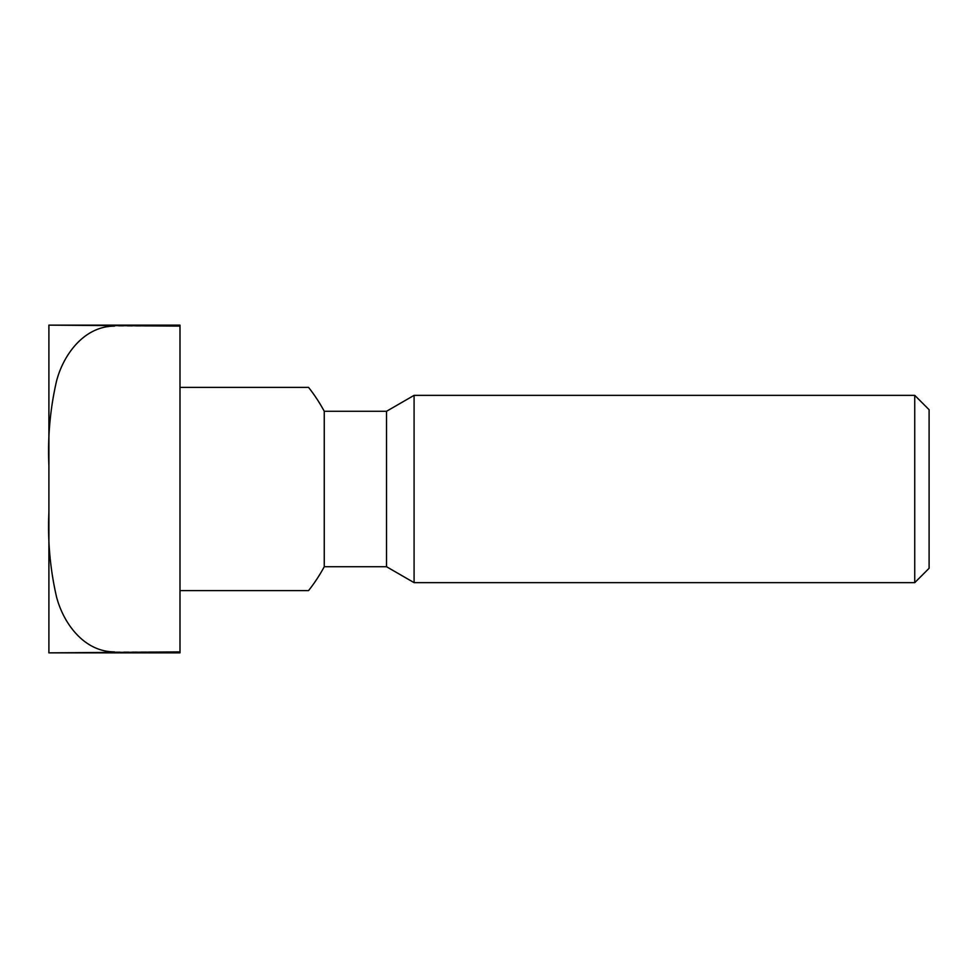 <?xml version="1.0" encoding="UTF-8"?>
<svg xmlns="http://www.w3.org/2000/svg" width="978" height="978" viewBox="0 0 978 978"><rect width="100%" height="100%" fill="white"/><g stroke="black" fill="none" stroke-linecap="round" stroke-linejoin="round"><path stroke-width="0.73" stroke-dasharray="4.89 3.67" d="M179.989 651.886L114.45 651.886L114.45 652.864L179.989 652.864L179.989 325.136L114.45 325.136L114.45 326.114L179.989 326.114M114.45 651.886C84.23 651.825 63.46 623.573 56.541 596.947C50.147 569.159 47.604 540.932 48.9 512.227L48.9 465.772C47.592 437.129 50.147 408.902 56.528 381.09C63.448 354.574 84.108 326.151 114.45 326.114M929.1 568.279L929.1 409.721M914.736 582.644L914.736 395.356M414.085 582.644L414.085 395.356M386.518 566.714L386.518 411.286M324.256 566.714L324.256 411.286M179.989 387.398L179.989 590.602L179.989 387.398M48.9 652.864L48.9 512.227M48.9 465.772L48.9 325.136"/><path stroke-width="1.47" d="M48.9 652.864L179.989 652.864L179.989 651.886L48.9 652.864L48.9 512.227C47.592 540.871 50.147 569.098 56.528 596.91C63.448 623.426 84.108 651.849 114.45 651.886M179.989 326.114L179.989 325.136L48.9 325.136L179.989 326.114L179.989 651.886M114.45 326.114C84.23 326.175 63.46 354.427 56.541 381.053C50.147 408.841 47.604 437.068 48.9 465.772L48.9 512.227M914.736 395.356L929.1 409.721L929.1 568.279L914.736 582.644L414.085 582.644L414.085 395.356L914.736 395.356L914.736 582.644M414.085 582.644L386.518 566.714L386.518 411.286L414.085 395.356M386.518 411.286L324.256 411.286L324.256 566.714L386.518 566.714M179.989 590.602L308.559 590.602L179.989 590.602M179.989 387.398L308.559 387.398L179.989 387.398M48.9 325.136L48.9 465.772M324.256 411.286A163.864 163.864 0 0 0 308.559 387.398M308.559 590.602A163.864 163.864 0 0 0 324.256 566.714"/></g></svg>
